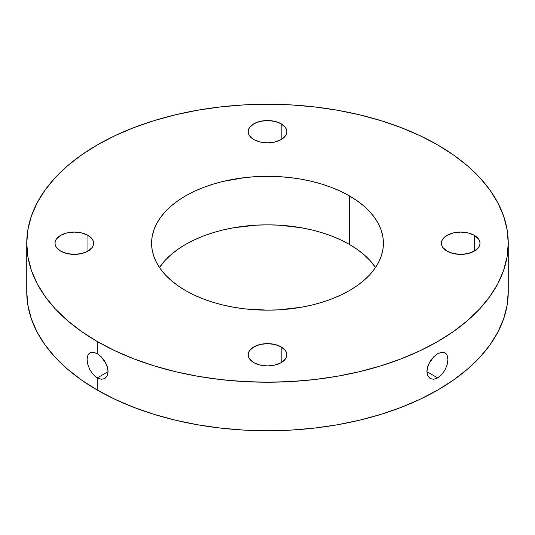 <?xml version="1.0" encoding="UTF-8"?>
<svg xmlns="http://www.w3.org/2000/svg" width="535" height="535" viewBox="0 0 535 535"><rect width="100%" height="100%" fill="white"/><g stroke="black" fill="none" stroke-linecap="round" stroke-linejoin="round"><path stroke-width="0.8" d="M93.016 352.197L97.263 353.648L101.329 356.865L106.224 363.954L107.883 369.183L108.097 371.658L97.263 377.917L93.284 374.64L89.994 369.979L87.834 364.663L87.078 359.533L87.834 355.38L89.994 352.819L91.03 352.384M443.963 352.384L445.006 352.819L447.166 355.374L447.922 359.527L447.166 364.656L445.006 369.979L441.709 374.647L437.737 377.917L426.903 371.664L427.117 369.197L428.769 363.974L433.658 356.878L437.737 353.648L441.963 352.197M447.059 355.14L447.922 359.527L447.166 364.656L445.006 369.979L441.709 374.647L437.737 377.917L433.671 379.288L430.147 378.566L427.753 375.884L426.903 371.671L427.746 366.595L430.14 361.413L433.658 356.878L437.737 353.648L441.716 352.224L445.006 352.819L446.25 353.869M281.163 346.887L281.163 362.656L274.896 365.077L267.5 365.927L260.104 365.077L253.837 362.656A19.32 11.155 180 0 1 248.18 354.772A19.32 11.155 180 0 1 260.104 344.466A19.32 11.155 180 0 1 281.163 346.887L285.349 350.505L286.446 352.598L286.82 354.772L286.446 356.945L285.349 359.038L281.163 362.656L281.163 346.887A19.32 11.155 180 0 1 286.82 354.772A19.32 11.155 180 0 1 274.896 365.077A19.32 11.155 180 0 1 253.837 362.656L249.651 359.038L248.554 356.945L248.18 354.772L248.554 352.598L249.651 350.505L253.837 346.887L260.104 344.466L267.5 343.617L274.896 344.466L281.163 346.887M87.967 235.346L87.967 251.116L81.701 253.536L74.305 254.386L66.915 253.536L60.642 251.116A19.32 11.155 180 0 1 54.985 243.231A19.32 11.155 180 0 1 66.915 232.926A19.32 11.155 180 0 1 87.967 235.346L92.154 238.964L93.25 241.058L93.625 243.231L93.25 245.404L92.154 247.498L87.967 251.116L87.967 235.346A19.32 11.155 180 0 1 93.625 243.231A19.32 11.155 180 0 1 81.701 253.536A19.32 11.155 180 0 1 60.642 251.116L56.456 247.498L55.359 245.404L54.985 243.231L55.359 241.058L56.456 238.964L60.642 235.346L66.915 232.926L74.305 232.076L81.701 232.926L87.967 235.346M281.163 123.806L281.163 139.581L274.896 141.996L267.5 142.845L260.104 141.996L253.837 139.581A19.32 11.155 180 0 1 248.18 131.69A19.32 11.155 180 0 1 260.104 121.385A19.32 11.155 180 0 1 281.163 123.806L285.349 127.424L286.446 129.517L286.82 131.69L286.446 133.87L285.349 135.964L281.163 139.581L281.163 123.806A19.32 11.155 180 0 1 286.82 131.69A19.32 11.155 180 0 1 274.896 141.996A19.32 11.155 180 0 1 253.837 139.581L249.651 135.964L248.554 133.87L248.18 131.69L248.554 129.517L249.651 127.424L253.837 123.806L260.104 121.385L267.5 120.535L274.896 121.385L281.163 123.806M474.358 235.346L474.358 251.116L468.085 253.536L460.695 254.386L453.299 253.536L447.033 251.116A19.32 11.155 180 0 1 441.375 243.231A19.32 11.155 180 0 1 453.299 232.926A19.32 11.155 180 0 1 474.358 235.346L478.544 238.964L479.641 241.058L480.015 243.231L479.641 245.404L478.544 247.498L474.358 251.116L474.358 235.346A19.32 11.155 180 0 1 480.015 243.231A19.32 11.155 180 0 1 468.085 253.536A19.32 11.155 180 0 1 447.033 251.116L442.846 247.498L441.749 245.404L441.375 243.231L441.749 241.058L442.846 238.964L447.033 235.346L453.299 232.926L460.695 232.076L468.085 232.926L474.358 235.346M185.531 290.552A115.914 66.922 180 0 1 151.586 243.231A115.914 66.922 180 0 1 223.142 181.405A115.914 66.922 180 0 1 349.469 195.91L349.469 244.448A115.914 66.922 0 0 0 159.47 267.5L165.268 260.217L171.12 254.586L177.894 249.31L185.531 244.448L193.964 240.034L203.099 236.122L212.856 232.745L223.142 229.936L233.849 227.723L256.138 225.168L267.5 224.847L278.862 225.168L301.151 227.723L311.858 229.936L322.144 232.745L331.901 236.122L341.036 240.034L349.469 244.448L357.106 249.31L363.88 254.586L369.732 260.217L375.53 267.5A115.914 66.922 0 0 0 349.469 244.448L349.469 195.91L357.106 200.779L363.88 206.049L369.732 211.686L374.594 217.618L378.426 223.804L381.188 230.177L382.859 236.671L383.414 243.231L382.859 249.791L381.188 256.285L378.426 262.658L374.594 268.844L369.732 274.783L363.88 280.414L357.106 285.69L349.469 290.552L341.036 294.966L331.901 298.878L322.144 302.255L311.858 305.064L301.151 307.277L278.862 309.832L267.5 310.153L244.883 308.869L233.849 307.277L223.142 305.064L212.856 302.255L203.099 298.878L193.964 294.966L185.531 290.552L177.894 285.69L171.12 280.414L165.268 274.783L160.406 268.844L156.574 262.658L153.812 256.285L152.141 249.791L151.586 243.231L152.141 236.671L153.812 230.177L156.574 223.804L160.406 217.618L165.268 211.686L171.12 206.049L177.894 200.779L185.531 195.91L193.964 191.497L203.099 187.584L212.856 184.207L223.142 181.405L244.883 177.593L256.138 176.63L278.862 176.63L290.117 177.593L301.151 179.192L311.858 181.405L322.144 184.207L331.901 187.584L341.036 191.497L349.469 195.91A115.914 66.922 180 0 1 383.414 243.231A115.914 66.922 180 0 1 311.858 305.064A115.914 66.922 180 0 1 185.531 290.552M508.25 291.769L507.093 305.391L503.622 318.887L497.884 332.115L489.926 344.961L479.821 357.293L467.677 368.989L453.6 379.944L437.737 390.055L420.229 399.21L401.257 407.336L380.987 414.351L359.634 420.182L337.384 424.777L314.466 428.094L291.1 430.093L267.5 430.762L243.9 430.093L220.534 428.094L197.616 424.777L175.366 420.182L154.013 414.351L133.743 407.336L114.771 399.21L97.263 390.055A240.75 138.993 0 0 1 26.75 291.769L27.907 305.391L31.378 318.887L37.116 332.115L45.074 344.961L55.179 357.293L67.323 368.989L81.4 379.944L97.263 390.055L97.263 377.917L108.097 371.664L107.254 375.871L104.86 378.559L101.342 379.288L97.263 377.917L97.263 390.055A240.75 138.993 0 0 0 359.634 420.182A240.75 138.993 0 0 0 508.25 291.769L508.25 243.231A240.75 138.993 180 0 1 359.634 371.644A240.75 138.993 180 0 1 97.263 341.517L97.263 353.648L97.263 341.517L114.771 350.679L133.743 358.804L154.013 365.813L175.366 371.644L197.616 376.245L220.534 379.556L243.9 381.555L267.5 382.231L291.1 381.555L314.466 379.556L337.384 376.245L359.634 371.644L380.987 365.813L401.257 358.804L420.229 350.679L437.737 341.517L453.6 331.412L467.677 320.452L479.821 308.755L489.926 296.423L497.884 283.583L503.622 270.349L507.093 256.853L508.25 243.231L507.093 229.609L503.622 216.113L497.884 202.885L489.926 190.039L479.821 177.707L467.677 166.011L453.6 155.056L437.737 144.945A240.75 138.993 180 0 1 508.25 243.231M437.737 144.945L420.229 135.79L401.257 127.664L380.987 120.649L359.634 114.818L337.384 110.223L314.466 106.906L291.1 104.907L267.5 104.238L243.9 104.907L220.534 106.906L197.616 110.223L175.366 114.818L154.013 120.649L133.743 127.664L114.771 135.79L97.263 144.945L81.4 155.056L67.323 166.011L55.179 177.707L45.074 190.039L37.116 202.885L31.378 216.113L27.907 229.609L26.75 243.231L27.907 256.853L31.378 270.349L37.116 283.583L45.074 296.423L55.179 308.755L67.323 320.452L81.4 331.412L97.263 341.517A240.75 138.993 180 0 1 26.75 243.231A240.75 138.993 180 0 1 175.366 114.818A240.75 138.993 180 0 1 437.737 144.945M88.75 353.869L89.994 352.819L93.291 352.224L97.263 353.648L101.329 356.865L104.853 361.392L107.247 366.575L108.097 371.658L107.254 375.871L104.86 378.559L101.342 379.288L97.263 377.917L93.284 374.64L89.994 369.979L87.834 364.663L87.078 359.533L87.941 355.133M430.14 378.559L427.753 375.884L426.903 371.671L437.737 377.917L433.671 379.288M26.75 291.769L26.75 243.231"/></g></svg>

